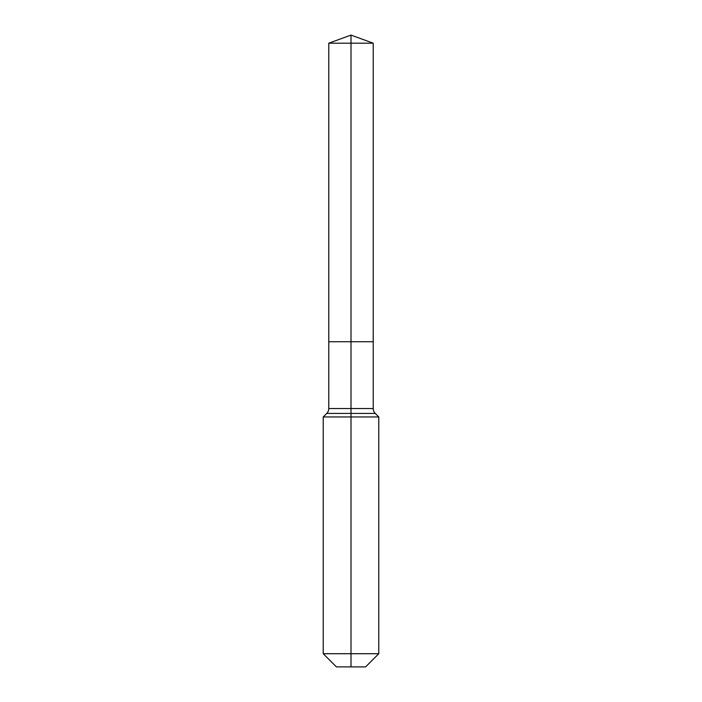 <?xml version="1.0" encoding="UTF-8"?>
<svg xmlns="http://www.w3.org/2000/svg" width="702" height="702" viewBox="0 0 702 702"><rect width="100%" height="100%" fill="white"/><g stroke="black" fill="none" stroke-linecap="round" stroke-linejoin="round"><path stroke-width="0.53" stroke-dasharray="3.51 2.63" d="M373.218 43.191L328.782 43.191M365.584 666.9L351 666.9L351 341.734L373.218 341.734L328.782 341.734L351 341.734L351 35.1M378.773 653.711L323.227 653.711M378.773 416.953L323.227 416.953M351 666.9L336.416 666.9M373.218 408.529L328.782 408.529M375.254 413.434L326.746 413.434"/><path stroke-width="1.05" d="M323.227 653.711L378.773 653.711L365.584 666.9L336.416 666.9L323.227 653.711L323.227 416.953L351 416.953L351 413.434L326.746 413.434A6.941 6.941 0 0 0 328.782 408.529L328.782 341.734L351 341.734L351 43.191L373.218 43.191L351 35.1L351 43.191L328.782 43.191L328.782 341.734L373.218 341.734L373.218 43.191M375.254 413.434L351 413.434L351 341.734L373.218 341.734L373.218 408.529A6.941 6.941 0 0 0 375.254 413.434L378.773 416.953L351 416.953L351 666.9M328.782 408.529L373.218 408.529M351 35.1L328.782 43.191M378.773 653.711L378.773 416.953M326.746 413.434L323.227 416.953"/></g></svg>
